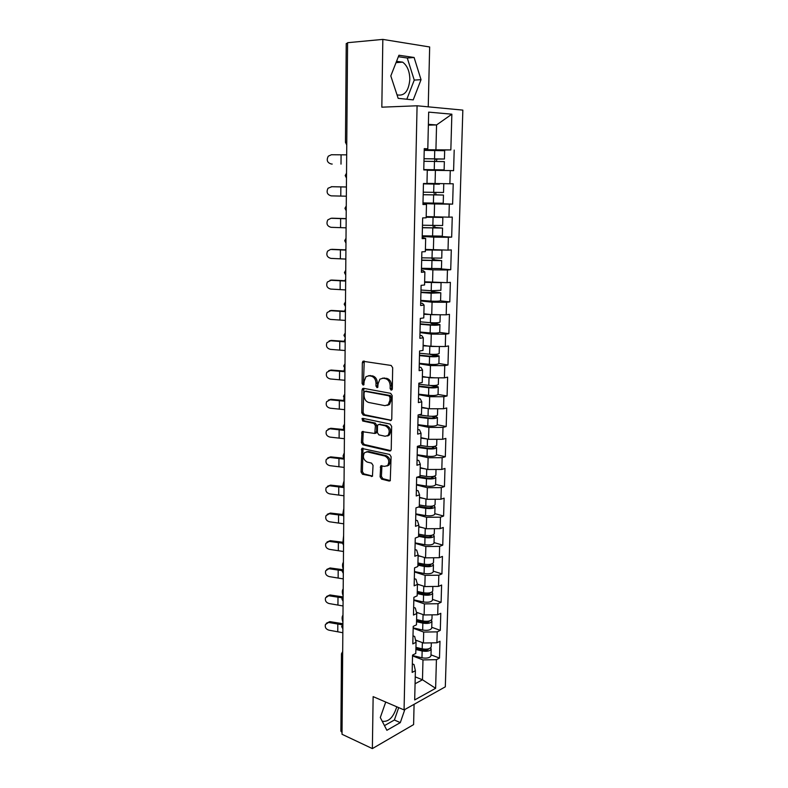 <?xml version="1.0" encoding="UTF-8"?>
<svg xmlns="http://www.w3.org/2000/svg" width="788" height="788" viewBox="0 0 788 788"><rect width="100%" height="100%" fill="white"/><g stroke="black" fill="none" stroke-linecap="round" stroke-linejoin="round"><path stroke-width="1.18" d="M391.203 390.208L392.306 389.006L392.68 367.72L391.163 365.455L362.913 361.268L362.342 362.707L362.096 383.51L363.12 385.066L363.78 384.869L364.194 381.205L365.977 376.684L369.03 375.768L371.276 376.162C374.192 377.048 375.768 379.442 376.004 383.323L375.965 386.031L376.999 387.607L377.698 387.401L378.122 383.707L379.895 379.186L383.076 378.22L385.381 378.624C388.346 379.53 389.952 381.944 390.188 385.874L390.139 388.612L391.203 390.208M396.541 61.336L402.638 62.144C407.317 65.601 409.711 71.403 409.829 79.549C408.667 91.241 404.402 96.343 397.024 94.855M380.102 476.829L381.559 479.114L389.154 481.044L390.247 480.739L391.104 456.725L389.617 454.43L361.81 448.441L361.071 472.012L362.5 474.258L372.448 476.238L373.039 465.403L371.591 463.137L367.149 462.054C363.288 459.739 362.421 456.597 364.568 452.637L367.277 451.888L384.908 456.045C388.848 458.33 389.755 461.502 387.627 465.531L384.741 466.348L380.712 465.925L380.102 476.829L381.422 476.425L382.879 478.71L390.356 480.611M373.138 696.631L372.369 748.6L342.022 734.278L347.577 42.7L382.83 39.4L381.825 107.178L417.079 105.779L404.067 709.929L373.138 696.631M390.208 420.644L391.262 420.329L391.774 418.989L392.188 395.625L390.681 393.35L363.524 388.317L362.569 388.592L362.027 389.981L361.761 412.823L363.209 415.049L391.173 420.408M362.805 418.349L390.149 424.082L391.646 426.367L391.232 449.436L390.75 450.726L389.676 451.031L390.75 450.726M389.676 451.031L362.854 444.836L361.416 442.6L362.027 431.657L374.802 433.459L375.393 425.658L373.926 423.402L362.697 421.019L362.037 418.526M417.079 105.779L462.842 110.113L445.319 686.831L404.067 709.929M430.997 654.858L439.487 658.078L439.98 641.235L436.907 642.781L423.412 642.998L415.522 640.063M439.487 658.078L436.424 659.684L435.616 688.308L414.685 699.941L415.384 670.716L412.154 672.4L412.548 655.094L415.788 653.449L416.054 642.299L412.804 643.904L413.217 626.381L416.468 624.835L416.744 613.547L413.473 615.054L413.887 597.304L417.157 595.856L417.433 584.42L414.153 585.839L414.567 567.872L417.857 566.513L418.132 554.939L414.833 556.259L415.256 538.066L418.566 536.805L418.842 525.084L415.522 526.305L415.956 507.876L419.285 506.723L419.571 494.854L416.231 495.967L416.655 477.301L420.004 476.257L420.29 464.24L416.941 465.245L417.374 446.343L420.743 445.397L421.028 433.223L417.66 434.119L418.103 414.971L421.491 414.143L421.777 401.811L418.389 402.599L418.832 383.195L422.24 382.485L422.535 369.996L419.127 370.665L419.58 351.005L423.008 350.414L423.304 337.756L419.866 338.308L420.329 318.391L423.777 317.919L424.082 305.094L420.625 305.517L421.097 285.345L424.565 284.99L424.87 271.998L421.393 272.303L421.866 251.855L425.353 251.628L425.668 238.459L422.171 238.636L422.654 217.912L426.16 217.813L426.475 204.466L422.959 204.516L423.451 183.506L426.978 183.545L427.293 170.021L423.767 169.932L424.249 148.637L427.805 148.814L428.672 112.123L451.859 114.191L450.844 149.917L424.23 149.73M424.22 150.252L450.844 149.917M454.193 150.084L453.592 170.671L450.263 170.582L449.889 183.762L426.978 183.377M422.998 203.077L452.627 204.112L453.218 183.801L449.889 183.762M452.627 204.112L449.318 204.161L448.943 217.163L426.19 216.611M438.975 236.37L451.672 237.129L452.253 217.074L448.943 217.163M451.672 237.129L448.372 237.296L448.017 250.131L425.412 249.412M440.522 268.856L450.726 269.713L451.297 249.914L448.017 250.131M450.726 269.713L447.456 269.998L447.091 282.675L424.634 281.799M440.305 300.849L449.8 301.883L450.362 282.34L447.091 282.675M449.8 301.883L446.54 302.287L446.185 314.806L431.745 314.707L423.875 313.762M439.665 332.428L448.874 333.639L449.436 314.353L446.185 314.806M448.874 333.639L445.634 334.161L445.289 346.523L430.938 346.454L423.126 345.331M438.886 363.495L447.968 365.002L448.52 345.952L445.289 346.523M447.968 365.002L444.747 365.632L444.402 377.836L430.14 377.797L422.378 376.497M418.576 394.158L428.574 395.34C433.745 395.753 436.897 395.458 438.049 394.453L447.072 395.97L447.623 377.156L444.402 377.836M447.072 395.97L443.871 396.709L443.526 408.755L429.352 408.755L421.649 407.278M437.232 424.732L446.195 426.544L446.727 407.967L443.526 408.755M446.195 426.544L443.004 427.391L442.659 439.29L428.583 439.31L420.93 437.665M436.414 454.735L445.319 456.744L445.85 438.394L442.659 439.29M445.319 456.744L442.147 457.69L441.812 469.441L427.815 469.5L420.211 467.688M435.616 484.374L444.452 486.57L444.974 468.446L441.812 469.441M444.452 486.57L441.3 487.624L440.965 499.228L427.057 499.306L419.511 497.336M434.818 513.658L443.605 516.032L444.117 498.134L440.965 499.228M443.605 516.032L440.462 517.184L440.137 528.64L426.308 528.748L418.812 526.62M434.04 542.577L442.757 545.129L443.27 527.458L440.137 528.64M442.757 545.129L439.635 546.38L439.31 557.697L425.569 557.835L418.123 555.55M433.262 571.152L441.93 573.881L442.432 556.417L439.31 557.697M441.93 573.881L438.817 575.22L438.502 586.4L424.84 586.567L417.344 584.105M432.504 599.392L441.103 602.288L441.605 585.031L438.502 586.4M441.103 602.288L438.01 603.716L437.695 614.768L424.121 614.955L416.409 612.246M431.745 627.287L440.295 630.351L440.787 613.3L437.695 614.768M440.295 630.351L437.212 631.868L436.907 642.781M412.991 635.837L414.665 636.458L416.054 642.299M423.412 642.998L423.688 632.065L413.168 628.243M437.212 631.868L423.688 632.065M413.651 607.44L415.335 608.021L416.744 613.547M424.121 614.955L424.407 603.894L413.818 600.269M438.01 603.716L424.407 603.894M414.311 578.688L416.005 579.239L417.433 584.42M424.84 586.567L425.126 575.368L414.468 571.96M438.817 575.22L425.126 575.368M414.99 549.581L416.694 550.103L418.132 554.939M425.569 557.835L425.855 546.508L415.128 543.306M439.635 546.38L425.855 546.508M415.67 520.119L417.384 520.602L418.842 525.084M426.308 528.748L426.603 517.283L415.808 514.308M440.462 517.184L426.603 517.283M416.359 490.284L418.083 490.727L419.571 494.854M427.057 499.306L427.352 487.693L416.478 484.945M441.3 487.624L427.352 487.693M417.059 460.084L418.792 460.488L420.29 464.24M427.815 469.5L428.111 457.739L417.167 455.228M442.147 457.69L428.111 457.739M417.768 429.49L419.511 429.854L421.028 433.223M428.583 439.31L428.879 427.411L417.867 425.136M443.004 427.391L428.879 427.411M418.477 398.511L420.24 398.836L421.777 401.811M429.352 408.755L429.667 396.699L418.566 394.67M443.871 396.709L429.667 396.699M419.206 367.129L420.979 367.415L422.535 369.996M430.14 377.797L430.455 365.593L419.285 363.82M444.747 365.632L430.455 365.593M419.935 335.353L421.728 335.599L423.304 337.756M430.938 346.454L431.253 334.092L420.004 332.575M445.634 334.161L431.253 334.092M420.684 303.153L422.486 303.36L424.082 305.094M431.745 314.707L432.06 302.188L420.733 300.937M446.54 302.287L432.06 302.188M421.432 270.54L423.255 270.698L424.87 271.998M432.563 282.547L432.878 269.86L421.472 268.885M447.456 269.998L432.878 269.86M422.201 237.493L425.668 238.459M433.39 249.973L433.715 237.119L422.22 236.43M448.372 237.296L433.715 237.119M422.979 204.013L426.475 204.466M434.227 216.976L434.552 203.954L422.989 203.54M449.318 204.161L434.552 203.954M435.075 183.535L435.409 170.346L427.293 170.267M450.263 170.582L435.409 170.346M347.577 43.232L346.779 142.323M346.769 144.037L346.464 142.323L345.469 142.382L346.237 43.537L347.252 43.261M424.239 149.198L427.805 148.814M435.931 149.661L436.562 124.947L428.386 124.327M428.367 125.144L436.562 124.947L451.859 114.191M428.239 106.833L429.657 46.975L382.83 39.4M372.369 748.6L413.601 724.605L414.084 704.324M342.031 732.357L340.879 731.146L341.48 653.873M415.069 683.767L422.476 679.778L422.979 659.911L412.528 655.882M415.237 676.882L422.476 679.778L435.616 688.308M412.351 663.89L414.005 664.54L415.384 670.716M436.424 659.684L422.979 659.911M421.038 79.677L414.104 57.485L398.935 55.249L390.809 75.934L398.167 98.352L413.227 99.879L421.038 79.677L414.252 80.09L407.278 58.017L398.364 56.716M385.726 702.049L380.299 717.543L386.878 730.289L400.294 722.626L404.835 709.505M382.19 721.217C388.504 722.281 393.36 717.474 396.778 706.797M392.119 389.735L391.538 385.598C391.301 381.678 389.696 379.264 386.721 378.358L385.381 378.624M382.426 378.161L386.721 378.358M368.439 375.718L372.635 375.906C375.541 376.792 377.107 379.176 377.353 383.057L377.905 387.125M364.243 361.052L363.455 383.244L364.007 384.564M363.859 388.376L363.101 412.518L364.548 414.744L391.321 420.27M389.991 397.408L388.937 395.812L365.11 391.341L364.066 392.513L364.026 395.33C364.263 399.152 365.819 401.535 368.685 402.471L384.938 405.662L388.248 404.668L389.942 400.284L389.991 397.408L391.331 397.113L390.277 395.527L388.937 395.812M365.888 391.183L390.277 395.527M387.115 405.426L389.577 404.362L391.281 399.989L389.942 400.284M391.331 397.113L391.281 399.989M390.838 450.628L364.184 444.481L362.854 444.836M363.258 431.43L362.756 442.245L364.184 444.481M375.049 433.4L376.142 433.114L376.634 431.804L376.733 425.333L375.265 423.077L364.036 420.703L362.697 421.019M363.209 418.428L364.036 420.703M385.165 436.256L387.991 435.429C390.227 431.302 389.341 428.101 385.332 425.815L379.018 424.486L377.994 424.781L377.491 426.111L377.393 432.602L378.861 434.868L385.165 436.256M387.233 435.991L389.321 435.084C391.557 430.957 390.681 427.766 386.662 425.49L385.332 425.815M379.402 424.387L386.662 425.49M381.934 465.669L381.422 476.425M386.957 466.053L388.947 465.147C391.084 461.118 390.178 457.956 386.238 455.671L384.908 456.045M366.538 451.8L368.607 451.524L386.238 455.671M363.032 448.214L362.401 471.628L363.829 473.864L372.576 476.09M406.825 99.229L414.252 80.09M407.278 58.017L414.104 57.485M384.465 725.62L394.384 720.015L398.698 707.624M394.384 720.015L400.294 722.626M436.325 161.392L436.976 159.077L444.432 159.018L424.023 158.693M424.023 158.752L441.694 158.979L434.828 159.166L434.7 161.373M423.767 169.607L441.408 169.863L423.767 169.716M423.767 169.745L444.136 169.903L423.767 169.578M444.649 150.705L424.21 150.37M444.353 161.619L423.964 161.284M346.681 154.862L331.423 154.743L328.31 156.172C326.232 160.191 327.256 162.811 331.374 164.012L331.915 164.032M443.23 203.215L443.457 195.05L436.059 194.784L435.577 192.449M433.952 192.41L434.395 194.784L440.738 195L423.186 194.685M439.418 184.185L423.442 183.86L439.418 184.185M443.743 184.274L443.526 192.489L423.245 192.173M443.457 195.05L423.186 194.734M443.23 203.235L422.998 202.92M442.344 236.104L442.56 228.057L435.222 227.496L434.395 225.663M432.789 225.604L433.558 227.565L439.862 227.998L422.427 227.604M426.18 217.114L440.147 217.36L426.19 216.651M436.66 217.005L442.846 217.419L426.17 217.222M442.846 217.419L442.629 225.526L422.486 225.22M442.56 228.057L422.427 227.742M442.344 236.134L422.24 235.819M345.922 248.791L345.38 249.835M441.457 268.56L441.674 260.631L434.395 259.794L433.459 258.444M431.834 258.375L432.74 259.922L438.995 260.572L421.679 260.099M441.93 250.072L441.743 258.139L421.728 257.834M441.96 250.131L425.392 249.993M425.402 249.796L439.271 250.042M441.674 260.631L421.669 260.326M441.457 268.609L421.491 268.304M345.676 279.021L344.957 280.686M440.591 300.612L440.807 292.801L433.577 291.688L432.701 290.821M431.016 290.723L431.932 291.865L438.148 292.732L420.94 292.181M440.876 290.279L431.213 290.733L420.989 290.033M440.659 282.626L424.624 282.35M424.634 282.065L437.31 282.596M440.807 292.801L431.144 293.205L420.93 292.496M440.591 300.671C439.428 301.243 436.217 301.39 430.947 301.124L420.743 300.366M345.44 308.896L344.602 311.152M439.734 332.25L439.94 324.558L432.139 322.784M430.317 322.666L431.135 323.405L437.301 324.479L431.489 324.823L420.201 323.858M440.009 322.056L440.009 322.125C438.857 322.794 435.656 322.981 430.406 322.676L420.25 321.819M438.877 314.757L423.865 314.294M423.875 313.929L427.894 314.245M439.94 324.558C438.788 325.237 435.587 325.424 430.346 325.119L420.191 324.252M439.734 332.329C438.581 333.048 435.38 333.245 430.149 332.93L420.014 332.034M331.856 186.707L328.035 188.243C326.153 192.173 327.207 194.715 331.216 195.857L346.346 196.202M331.265 186.717L346.424 187.012M346.424 186.973L332.093 186.707M331.029 218.286L327.788 219.901C326.065 223.743 327.158 226.215 331.059 227.318L346.09 227.831M331.098 218.286L346.168 218.749M346.168 218.621L331.925 218.197M330.517 249.471L327.562 251.165C325.976 254.918 327.089 257.321 330.901 258.385L345.843 259.075M330.94 249.461L345.912 250.101M345.912 249.875L331.768 249.313M330.024 280.311L331.6 280.045L327.345 282.025C325.897 285.699 327.03 288.053 330.743 289.078L345.587 289.925M330.783 280.262L345.666 281.07M345.666 280.745L331.6 280.045M329.571 310.787L331.443 310.413L327.138 312.511C325.808 316.096 326.951 318.391 330.586 319.406L345.351 320.411M330.635 310.699L345.42 311.654M345.42 311.24L331.443 310.413M345.203 338.407L344.297 341.263M429.785 354.226L436.463 355.821L430.691 356.255L419.482 355.142M432.779 354.383L439.093 355.91C437.941 356.737 434.759 356.974 429.549 356.619L419.472 355.615M439.162 353.428L439.162 353.507C438.01 354.324 434.828 354.561 429.618 354.216L419.521 353.211M437.025 346.484L423.117 345.824M423.126 345.38L424.151 345.479M439.093 355.91L438.886 363.583C437.734 364.45 434.562 364.696 429.361 364.332L419.295 363.288M329.138 340.909L331.285 340.406L326.951 342.622C325.72 346.129 326.882 348.375 330.438 349.36L345.105 350.522M330.477 340.751L345.174 341.874M345.174 341.362L331.285 340.406M344.583 368.085L344.051 371.01M418.763 386.021L429.903 387.302C433.036 387.538 434.946 387.371 435.646 386.78L430.593 385.499M434.247 385.499L438.256 386.869C437.104 387.834 433.942 388.12 428.771 387.726L418.753 386.573M438.325 384.406L438.325 384.505C437.173 385.46 434.011 385.746 428.83 385.352L418.812 384.209M435.084 377.816L422.368 376.969M328.744 370.675L331.137 370.045L326.764 372.36C325.631 375.787 326.803 377.984 330.29 378.959L344.868 380.269M330.33 370.459L344.937 371.729M344.937 371.128L331.137 370.045M343.982 398.029L343.844 400.402M418.064 416.527L429.125 417.955C432.238 418.221 434.139 418.024 434.838 417.344L431.932 416.31M434.69 416.143L437.429 417.443C436.276 418.556 433.134 418.881 427.992 418.448L418.044 417.157M437.498 414.99L437.488 415.109C436.345 416.202 433.203 416.537 428.051 416.094L418.517 414.872M432.474 408.755L431.243 408.755M428.317 408.548L421.639 407.721M388.74 404.983L388.76 404.086M437.232 424.811L437.222 424.929C436.079 426.072 432.937 426.416 427.805 425.963L417.876 424.643M328.389 400.097L330.98 399.329L326.596 401.732C325.533 405.091 326.715 407.248 330.133 408.204L344.632 409.661M330.182 399.802L344.701 401.22M344.701 400.54L330.98 399.329M343.607 427.805L343.686 429.46M417.364 446.658L428.357 448.234C431.45 448.52 433.341 448.293 434.03 447.545L432.356 446.648M436.68 445.21L436.67 445.328C435.528 446.56 432.405 446.944 427.293 446.461L420.447 445.486M426.475 438.857L420.92 438.089M388.218 435.803L388.228 435.173M434.641 446.363L436.611 447.643C435.469 448.884 432.336 449.259 427.234 448.776L417.354 447.357M436.414 454.903L436.414 455.04C435.271 456.311 432.149 456.705 427.047 456.203L417.177 454.755M328.054 429.164L330.832 428.268L326.429 430.75C325.444 434.04 326.636 436.158 329.995 437.104L344.395 438.709M330.034 428.8L344.464 430.366M344.464 429.598L330.832 428.268M344.277 453.051L343.548 454.489M343.469 457.592L343.558 458.183M435.872 475.046L435.863 475.184C434.72 476.553 431.617 476.967 426.535 476.445L420.024 475.43M424.89 468.801L420.201 468.082M434.316 476.208L435.803 477.469C434.661 478.838 431.558 479.262 426.475 478.74L416.911 477.223M435.606 484.63L435.606 484.768C434.464 486.176 431.361 486.61 426.298 486.078L416.488 484.492M418.566 476.71L427.598 478.129C430.662 478.444 432.553 478.188 433.242 477.361L432.297 476.582M327.749 457.887L330.674 456.863L326.262 459.424C325.355 462.654 326.547 464.723 329.847 465.659L344.169 467.402M329.886 457.454L344.228 459.158M344.12 458.291L330.674 456.863M344.06 480.887L343.164 484.009M435.075 504.517L435.065 504.675C433.932 506.162 430.839 506.625 425.796 506.063L419.324 504.96M423.491 498.371L419.502 497.701M433.833 505.689L435.006 506.93C433.863 508.427 430.78 508.89 425.737 508.329L418.32 507.058M434.809 513.983L434.809 514.14C433.676 515.677 430.583 516.15 425.55 515.579L415.818 513.865M419.295 506.369L426.84 507.669C429.893 508.004 431.765 507.718 432.454 506.812L431.932 506.152M327.473 486.275L330.527 485.122L326.114 487.762C325.257 490.924 326.459 492.963 329.699 493.879L343.932 495.77M329.739 485.772L343.942 487.605M343.036 486.491L330.527 485.122M343.834 508.408L343.036 512.771M434.277 533.634L434.277 533.801C433.144 535.416 430.071 535.929 425.057 535.328L418.635 534.136M422.23 527.596L418.802 526.965M433.272 534.796L434.218 536.027C433.085 537.652 430.012 538.165 424.998 537.564L418.576 536.362M434.03 542.991L434.021 543.159C432.888 544.813 429.824 545.335 424.821 544.715L415.138 542.883M418.595 535.446L426.101 536.835C429.135 537.199 430.997 536.894 431.686 535.909L431.41 535.367M327.207 514.318L330.389 513.057L325.966 515.756C325.168 518.859 326.37 520.858 329.561 521.784L343.716 523.803M342.573 514.475L330.389 513.057M329.601 513.766L342.829 515.46M343.617 535.613L343.036 541.051M433.499 562.405L433.499 562.583C432.366 564.316 429.312 564.868 424.328 564.228L417.945 562.957M421.068 556.456L418.113 555.875M432.661 563.558L433.439 564.779C432.307 566.523 429.253 567.074 424.279 566.434L417.896 565.163M433.252 571.645L433.242 571.822C432.119 573.595 429.066 574.156 424.092 573.506L414.478 571.556M417.916 564.169L425.372 565.656C428.386 566.05 430.238 565.715 430.918 564.651L430.79 564.228M326.971 542.036L330.241 540.676L325.818 543.425C325.07 546.468 326.271 548.438 329.423 549.354L343.489 551.501M342.435 542.193L330.241 540.676M329.463 541.435L342.356 543.168M343.401 562.514L343.154 562.671C342.327 564.09 342.327 566.178 343.154 568.966M432.73 590.823L432.73 591.01C431.597 592.871 428.564 593.453 423.609 592.783L417.266 591.433M419.994 584.972L417.433 584.44M432.021 591.975L432.671 593.187C431.538 595.048 428.505 595.639 423.56 594.96L417.216 593.61M432.484 599.954L432.484 600.141C431.351 602.032 428.317 602.633 423.383 601.953L413.828 599.875M417.236 592.556L424.653 594.132C427.648 594.546 429.48 594.182 430.169 593.059L430.13 592.753M326.754 569.428L330.093 567.971L325.68 570.778C324.981 573.763 326.183 575.703 329.286 576.609L343.272 578.894M342.544 569.655L330.093 567.971M329.325 568.778L342.169 570.63M343.184 589.109L342.918 589.276C342.061 590.862 342.14 593.078 343.135 595.925M431.972 618.905L431.962 619.102C430.839 621.072 427.825 621.702 422.9 620.993L416.596 619.565M418.98 613.153L416.497 612.601M431.361 620.058L431.913 621.249C430.78 623.229 427.766 623.86 422.851 623.15L416.547 621.712M431.726 627.918L431.726 628.125C430.603 630.134 427.579 630.774 422.673 630.045L413.178 627.869M416.576 620.599L423.934 622.264C426.909 622.697 428.741 622.313 429.421 621.111L429.421 620.944M326.547 596.496L329.955 594.95L325.543 597.806C324.892 600.732 326.084 602.653 329.148 603.559L343.046 605.962M342.908 596.89L329.955 594.95M329.187 595.817L342.179 597.836M342.977 615.408L342.691 615.576C341.864 617.122 341.943 619.309 342.918 622.146M431.223 646.653L431.213 646.859C430.09 648.948 427.086 649.607 422.201 648.859L415.936 647.362M418.024 640.989L415.611 640.417M430.681 647.795L431.154 648.987C430.031 651.075 427.037 651.745 422.151 650.996L415.887 649.489M430.977 655.557L430.977 655.774C429.854 657.901 426.85 658.571 421.974 657.813L412.538 655.518M415.916 648.307L423.225 650.061C426.19 650.514 428.012 650.11 428.682 648.839L428.692 648.8M326.35 623.249L329.817 621.624L325.414 624.529C324.794 627.406 325.996 629.297 329.01 630.193L342.839 632.725M342.908 623.732L329.817 621.624M329.049 622.54L342.347 624.815M342.662 654.838L341.756 732.219M342.672 653.213L342.366 654.72L341.48 653.774L342.681 651.548M346.493 177.251L346.523 173.912M346.237 210.051L346.257 206.751M345.971 242.428L346.001 239.168M345.715 274.401L345.745 271.18M345.459 305.961L345.489 302.779M345.213 337.136L345.243 333.994M344.967 367.917L344.986 364.814M344.72 398.324L344.74 395.261M344.474 428.357L344.504 425.333M344.238 458.025L344.267 455.031M344.001 487.329L344.031 484.374M343.775 516.278L343.795 513.362M343.538 544.882L343.568 542.006M343.312 573.152L343.341 570.305M343.085 601.077L343.115 598.269M342.869 628.686L342.888 625.899M391.538 385.598L390.188 385.874M384.426 377.954L383.076 378.22M377.314 385.756L375.965 386.031M377.353 383.057L376.004 383.323M372.635 375.906L371.276 376.162M370.39 375.512L369.03 375.768M363.455 383.244L362.096 383.51M363.701 362.47L362.342 362.707M391.488 388.326L390.139 388.612M364.548 414.744L363.209 415.049M363.101 412.518L361.761 412.823M363.376 389.705L362.027 389.981M366.459 391.065L365.11 391.341M362.756 442.245L361.416 442.6M362.864 432.632L361.525 432.967M376.634 431.804L375.305 432.149M376.733 425.333L375.393 425.658M375.265 423.077L373.926 423.402M380.358 424.161L379.018 424.486M381.569 466.791L380.249 467.176M368.607 451.524L367.277 451.888M372.488 476.208L371.404 476.523M363.829 473.864L362.5 474.258M362.401 471.628L361.071 472.012M362.667 449.367L361.337 449.721M390.287 480.7L389.154 481.044M382.879 478.71L381.559 479.114M435.301 159.009L436.976 159.077M434.533 158.762L434.74 150.39M434.257 169.706L434.464 161.373M331.374 164.012L332.211 164.052M341.076 154.842L341.007 164.131M436.059 194.784L434.395 194.784M433.686 192.41L433.892 184.146M433.41 203.206L433.617 194.981M435.222 227.496L433.558 227.565M432.848 225.614L433.055 217.458M432.582 236.262L432.789 228.146M434.395 259.794L432.74 259.922M432.021 258.385L432.228 250.338M431.755 268.905L431.962 260.887M433.577 291.688L431.932 291.865M436.562 293.018L436.582 292.338M431.213 290.733L431.41 282.793M430.947 301.124L431.144 293.205M432.77 323.169L431.135 323.405M435.725 324.853L435.744 323.996M430.406 322.676L430.603 314.836M430.149 332.93L430.346 325.119M340.849 186.894L340.79 196.054M340.633 218.542L340.564 227.594M340.416 249.796L340.347 258.74M340.199 280.676L340.14 289.511M339.983 311.171L339.923 319.898M431.509 354.344L430.346 354.561M434.897 356.284L434.927 355.25M429.618 354.216L429.805 346.464M429.361 364.332L429.549 356.619M339.776 341.303L339.717 349.931M434.089 387.312L434.119 386.11M428.83 385.352L429.027 377.698M428.574 395.34L428.771 387.726M339.569 371.069L339.51 379.589M433.282 417.965L433.321 416.586M428.051 416.094L428.248 408.539M427.805 425.963L427.992 418.448M339.362 400.491L339.303 408.903M432.484 448.224L432.533 446.688M427.293 446.461L427.48 439.074M427.047 456.203L427.234 448.776M339.165 429.549L339.106 437.872M431.706 478.119L431.745 476.641M426.535 476.445L426.722 469.234M426.298 486.078L426.475 478.74M338.968 458.271L338.909 466.496M430.928 507.649L430.967 506.27M425.796 506.063L425.973 499.021M425.55 515.579L425.737 508.329M338.761 486.659L338.712 494.785M430.159 536.815L430.199 535.535M425.057 535.328L425.234 528.443M424.821 544.715L424.998 537.564M338.574 514.712L338.515 522.74M429.411 565.626L429.44 564.444M424.328 564.228L424.496 557.51M424.092 573.506L424.279 566.434M338.377 542.43L338.328 550.369M428.662 594.093L428.692 593.009M423.609 592.783L423.777 586.213M423.383 601.953L423.56 594.96M338.19 569.842L338.131 577.683M427.923 622.225L427.953 621.23M422.9 620.993L423.067 614.581M422.673 630.045L422.851 623.15M338.003 596.93L337.944 604.692M427.195 650.011L427.214 649.105M422.201 648.859L422.358 642.604M421.974 657.813L422.151 650.996M337.816 623.712L337.756 631.385M402.638 62.144L396.029 62.636M345.469 142.382L346.759 144.903M346.533 173.153L345.203 175.566L346.493 178.058M346.267 205.944L344.947 208.318L346.228 210.79M346.011 238.311L344.701 240.665L345.971 243.108M345.755 270.264L344.454 272.599L345.715 275.022M345.499 301.814L344.208 304.129M344.208 304.158L345.459 306.532M345.243 332.969L343.962 335.264M343.962 335.294L345.213 337.658M344.996 363.741L343.726 366.016M343.726 366.056L344.957 368.39M344.75 394.128L343.489 396.384M343.489 396.433L344.72 398.758M344.514 424.131L343.253 426.387M343.253 426.436L344.474 428.741M344.277 453.78L343.026 456.025M343.026 456.075L344.238 458.37M344.041 483.064L342.79 485.3M342.79 485.359L344.001 487.644M343.804 511.993L342.573 514.219M342.573 514.288L343.765 516.564M343.578 540.578L342.347 542.804M342.347 542.873L343.538 545.138M343.351 568.818L342.13 571.044M342.13 571.113L343.312 573.378M343.125 596.723L341.913 598.939M341.913 599.028L343.085 601.283M342.898 624.303L341.696 626.519M341.696 626.608L342.869 628.863M364.194 361.042L362.913 361.268M363.741 388.356L362.569 388.592M389.577 404.362L388.248 404.668M363.081 431.391L362.027 431.657M376.142 433.114L374.802 433.459M389.321 435.084L387.991 435.429M381.756 465.619L380.712 465.925M388.947 465.147L387.627 465.531M362.835 448.175L361.81 448.441M434.828 159.166L436.503 159.225M444.432 159.018L444.659 150.695M444.136 169.903L444.353 161.609M440.876 290.339L441.083 282.626M440.009 322.125L440.206 314.767M439.162 353.507L439.349 346.493M438.325 384.505L438.502 377.816M438.049 394.453L438.256 386.869M437.488 415.109L437.665 408.755M437.222 424.929L437.429 417.443M436.67 445.328L436.838 439.3M436.414 455.04L436.611 447.643M435.863 475.184L436.02 469.461M435.606 484.768L435.803 477.469M435.065 504.675L435.212 499.257M434.809 514.14L435.006 506.93M434.277 533.801L434.415 528.689M434.021 543.159L434.218 536.027M433.499 562.583L433.627 557.756M433.242 571.822L433.439 564.779M432.73 591.01L432.848 586.469M432.484 600.141L432.671 593.187M431.962 619.102L432.08 614.837M431.726 628.125L431.913 621.249M431.213 646.859L431.322 642.87M430.977 655.774L431.154 648.987"/></g></svg>
